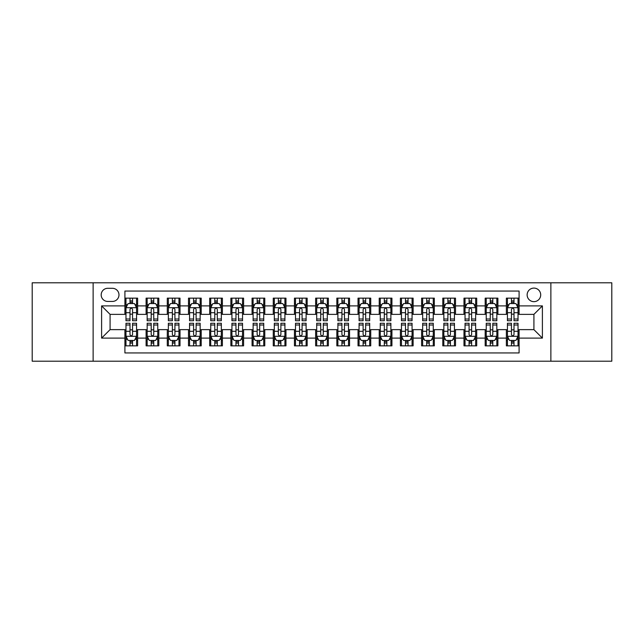 <?xml version="1.0" encoding="UTF-8"?>
<svg xmlns="http://www.w3.org/2000/svg" width="644" height="644" viewBox="0 0 644 644"><rect width="100%" height="100%" fill="white"/><g stroke="black" fill="none" stroke-linecap="round" stroke-linejoin="round"><path stroke-width="0.97" d="M533.916 288.093A6.778 6.778 0 0 0 527.138 294.872A6.778 6.778 0 0 0 533.916 301.658A6.778 6.778 0 0 0 540.702 294.872A6.778 6.778 0 0 0 533.916 288.093M550.87 361.204L611.8 361.204L611.8 282.797L550.87 282.797L550.87 361.204L93.13 361.204L93.13 282.797L32.2 282.797L32.2 361.204L93.13 361.204M519.088 298.156L506.369 298.156L506.369 305.892L497.893 305.892L497.893 314.369L506.369 314.369L506.369 305.892M497.893 305.892L497.893 298.156L485.182 298.156L485.182 305.892L476.705 305.892L476.705 314.369L485.182 314.369L485.182 305.892M476.705 305.892L476.705 298.156L463.986 298.156L463.986 305.892L455.509 305.892L455.509 314.369L463.986 314.369L463.986 305.892M455.509 305.892L455.509 298.156L442.79 298.156L442.79 305.892L434.314 305.892L434.314 314.369L442.79 314.369L442.79 305.892M434.314 305.892L434.314 298.156L421.603 298.156L421.603 305.892L413.126 305.892L413.126 314.369L421.603 314.369L421.603 305.892M413.126 305.892L413.126 298.156L400.407 298.156L400.407 305.892L391.93 305.892L391.93 314.369L400.407 314.369L400.407 305.892M391.93 305.892L391.93 298.156L379.219 298.156L379.219 305.892L370.743 305.892L370.743 314.369L379.219 314.369L379.219 305.892M370.743 305.892L370.743 298.156L358.024 298.156L358.024 305.892L349.547 305.892L349.547 314.369L358.024 314.369L358.024 305.892M349.547 305.892L349.547 298.156L336.836 298.156L336.836 305.892L328.36 305.892L328.36 314.369L336.836 314.369L336.836 305.892M328.36 305.892L328.36 298.156L315.641 298.156L315.641 305.892L307.164 305.892L307.164 314.369L315.641 314.369L315.641 305.892M307.164 305.892L307.164 298.156L294.453 298.156L294.453 305.892L285.976 305.892L285.976 314.369L294.453 314.369L294.453 305.892M285.976 305.892L285.976 298.156L273.257 298.156L273.257 305.892L264.781 305.892L264.781 314.369L273.257 314.369L273.257 305.892M264.781 305.892L264.781 298.156L252.07 298.156L252.07 305.892L243.593 305.892L243.593 314.369L252.07 314.369L252.07 305.892M243.593 305.892L243.593 298.156L230.874 298.156L230.874 305.892L222.397 305.892L222.397 314.369L230.874 314.369L230.874 305.892M222.397 305.892L222.397 298.156L209.686 298.156L209.686 305.892L201.21 305.892L201.21 314.369L209.686 314.369L209.686 305.892M201.21 305.892L201.21 298.156L188.491 298.156L188.491 305.892L180.014 305.892L180.014 314.369L188.491 314.369L188.491 305.892M180.014 305.892L180.014 298.156L167.295 298.156L167.295 305.892L158.818 305.892L158.818 314.369L167.295 314.369L167.295 305.892M158.818 305.892L158.818 298.156L146.108 298.156L146.108 314.369L137.631 314.369L137.631 298.156L124.912 298.156M124.912 345.844L137.631 345.844L137.631 329.631L146.108 329.631L146.108 345.844L158.818 345.844L158.818 329.631L167.295 329.631L167.295 338.108L158.818 338.108M167.295 338.108L167.295 345.844L180.014 345.844L180.014 329.631L188.491 329.631L188.491 338.108L180.014 338.108M188.491 338.108L188.491 345.844L201.21 345.844L201.21 329.631L209.686 329.631L209.686 338.108L201.21 338.108M209.686 338.108L209.686 345.844L222.397 345.844L222.397 329.631L230.874 329.631L230.874 338.108L222.397 338.108M230.874 338.108L230.874 345.844L243.593 345.844L243.593 329.631L252.07 329.631L252.07 338.108L243.593 338.108M252.07 338.108L252.07 345.844L264.781 345.844L264.781 329.631L273.257 329.631L273.257 338.108L264.781 338.108M273.257 338.108L273.257 345.844L285.976 345.844L285.976 329.631L294.453 329.631L294.453 338.108L285.976 338.108M294.453 338.108L294.453 345.844L307.164 345.844L307.164 329.631L315.641 329.631L315.641 338.108L307.164 338.108M315.641 338.108L315.641 345.844L328.36 345.844L328.36 329.631L336.836 329.631L336.836 338.108L328.36 338.108M336.836 338.108L336.836 345.844L349.547 345.844L349.547 329.631L358.024 329.631L358.024 338.108L349.547 338.108M358.024 338.108L358.024 345.844L370.743 345.844L370.743 329.631L379.219 329.631L379.219 338.108L370.743 338.108M379.219 338.108L379.219 345.844L391.93 345.844L391.93 329.631L400.407 329.631L400.407 338.108L391.93 338.108M400.407 338.108L400.407 345.844L413.126 345.844L413.126 329.631L421.603 329.631L421.603 338.108L413.126 338.108M421.603 338.108L421.603 345.844L434.314 345.844L434.314 329.631L442.79 329.631L442.79 338.108L434.314 338.108M442.79 338.108L442.79 345.844L455.509 345.844L455.509 329.631L463.986 329.631L463.986 338.108L455.509 338.108M463.986 338.108L463.986 345.844L476.705 345.844L476.705 329.631L485.182 329.631L485.182 338.108L476.705 338.108M485.182 338.108L485.182 345.844L497.893 345.844L497.893 329.631L506.369 329.631L506.369 338.108L497.893 338.108M107.749 301.44L112.41 301.44A6.569 6.569 0 0 0 118.979 294.872A6.569 6.569 0 0 0 112.41 288.303L107.749 288.303A6.569 6.569 0 0 0 101.18 294.872A6.569 6.569 0 0 0 107.749 301.44M550.87 282.797L93.13 282.797M519.088 305.892L519.088 291.056L124.912 291.056L124.912 314.369L110.084 314.369L110.084 329.631L124.912 329.631L124.912 352.944L519.088 352.944L519.088 329.631L533.916 329.631L533.916 314.369L519.088 314.369L519.088 305.892L542.393 305.892L542.393 338.108L519.088 338.108M124.912 338.108L101.607 338.108L101.607 305.892L124.912 305.892M506.369 338.108L506.369 345.844L519.088 345.844M124.912 303.461L125.974 303.461M129.999 303.461L132.543 303.461M136.568 303.461L137.631 303.461M124.912 314.159L125.974 314.159M129.999 314.159L132.543 314.159M136.568 314.159L137.631 314.159M124.912 329.841L125.974 329.841M129.999 329.841L132.543 329.841M136.568 329.841L137.631 329.841M124.912 340.539L125.974 340.539M129.999 340.539L132.543 340.539M136.568 340.539L137.631 340.539M146.108 314.159L147.17 314.159M151.195 314.159L153.739 314.159M157.764 314.159L158.818 314.159M146.108 303.461L147.17 303.461M151.195 303.461L153.739 303.461M157.764 303.461L158.818 303.461M146.108 329.841L147.17 329.841M151.195 329.841L153.739 329.841M157.764 329.841L158.818 329.841M146.108 340.539L147.17 340.539M151.195 340.539L153.739 340.539M157.764 340.539L158.818 340.539M167.295 329.841L168.358 329.841M172.383 329.841L174.927 329.841M178.952 329.841L180.014 329.841M167.295 340.539L168.358 340.539M172.383 340.539L174.927 340.539M178.952 340.539L180.014 340.539M167.295 303.461L168.358 303.461M172.383 303.461L174.927 303.461M178.952 303.461L180.014 303.461M167.295 314.159L168.358 314.159M172.383 314.159L174.927 314.159M178.952 314.159L180.014 314.159M188.491 329.841L189.553 329.841M193.578 329.841L196.122 329.841M200.147 329.841L201.21 329.841M188.491 340.539L189.553 340.539M193.578 340.539L196.122 340.539M200.147 340.539L201.21 340.539M188.491 303.461L189.553 303.461M193.578 303.461L196.122 303.461M200.147 303.461L201.21 303.461M188.491 314.159L189.553 314.159M193.578 314.159L196.122 314.159M200.147 314.159L201.21 314.159M209.686 329.841L210.741 329.841M214.766 329.841L217.31 329.841M221.335 329.841L222.397 329.841M209.686 340.539L210.741 340.539M214.766 340.539L217.31 340.539M221.335 340.539L222.397 340.539M209.686 303.461L210.741 303.461M214.766 303.461L217.31 303.461M221.335 303.461L222.397 303.461M209.686 314.159L210.741 314.159M214.766 314.159L217.31 314.159M221.335 314.159L222.397 314.159M230.874 329.841L231.937 329.841M235.962 329.841L238.505 329.841M242.53 329.841L243.593 329.841M230.874 340.539L231.937 340.539M235.962 340.539L238.505 340.539M242.53 340.539L243.593 340.539M230.874 303.461L231.937 303.461M235.962 303.461L238.505 303.461M242.53 303.461L243.593 303.461M230.874 314.159L231.937 314.159M235.962 314.159L238.505 314.159M242.53 314.159L243.593 314.159M252.07 329.841L253.124 329.841M257.149 329.841L259.693 329.841M263.726 329.841L264.781 329.841M252.07 340.539L253.124 340.539M257.149 340.539L259.693 340.539M263.726 340.539L264.781 340.539M252.07 303.461L253.124 303.461M257.149 303.461L259.693 303.461M263.726 303.461L264.781 303.461M252.07 314.159L253.124 314.159M257.149 314.159L259.693 314.159M263.726 314.159L264.781 314.159M273.257 329.841L274.32 329.841M278.345 329.841L280.889 329.841M284.914 329.841L285.976 329.841M273.257 340.539L274.32 340.539M278.345 340.539L280.889 340.539M284.914 340.539L285.976 340.539M273.257 303.461L274.32 303.461M278.345 303.461L280.889 303.461M284.914 303.461L285.976 303.461M273.257 314.159L274.32 314.159M278.345 314.159L280.889 314.159M284.914 314.159L285.976 314.159M294.453 329.841L295.507 329.841M299.541 329.841L302.076 329.841M306.109 329.841L307.164 329.841M294.453 340.539L295.507 340.539M299.541 340.539L302.076 340.539M306.109 340.539L307.164 340.539M294.453 303.461L295.507 303.461M299.541 303.461L302.076 303.461M306.109 303.461L307.164 303.461M294.453 314.159L295.507 314.159M299.541 314.159L302.076 314.159M306.109 314.159L307.164 314.159M315.641 329.841L316.703 329.841M320.728 329.841L323.272 329.841M327.297 329.841L328.36 329.841M315.641 340.539L316.703 340.539M320.728 340.539L323.272 340.539M327.297 340.539L328.36 340.539M315.641 303.461L316.703 303.461M320.728 303.461L323.272 303.461M327.297 303.461L328.36 303.461M315.641 314.159L316.703 314.159M320.728 314.159L323.272 314.159M327.297 314.159L328.36 314.159M336.836 329.841L337.891 329.841M341.924 329.841L344.459 329.841M348.493 329.841L349.547 329.841M336.836 340.539L337.891 340.539M341.924 340.539L344.459 340.539M348.493 340.539L349.547 340.539M336.836 303.461L337.891 303.461M341.924 303.461L344.459 303.461M348.493 303.461L349.547 303.461M336.836 314.159L337.891 314.159M341.924 314.159L344.459 314.159M348.493 314.159L349.547 314.159M358.024 329.841L359.086 329.841M363.111 329.841L365.655 329.841M369.68 329.841L370.743 329.841M358.024 340.539L359.086 340.539M363.111 340.539L365.655 340.539M369.68 340.539L370.743 340.539M358.024 303.461L359.086 303.461M363.111 303.461L365.655 303.461M369.68 303.461L370.743 303.461M358.024 314.159L359.086 314.159M363.111 314.159L365.655 314.159M369.68 314.159L370.743 314.159M379.219 329.841L380.274 329.841M384.307 329.841L386.851 329.841M390.876 329.841L391.93 329.841M379.219 340.539L380.274 340.539M384.307 340.539L386.851 340.539M390.876 340.539L391.93 340.539M379.219 303.461L380.274 303.461M384.307 303.461L386.851 303.461M390.876 303.461L391.93 303.461M379.219 314.159L380.274 314.159M384.307 314.159L386.851 314.159M390.876 314.159L391.93 314.159M400.407 329.841L401.47 329.841M405.495 329.841L408.038 329.841M412.063 329.841L413.126 329.841M400.407 340.539L401.47 340.539M405.495 340.539L408.038 340.539M412.063 340.539L413.126 340.539M400.407 303.461L401.47 303.461M405.495 303.461L408.038 303.461M412.063 303.461L413.126 303.461M400.407 314.159L401.47 314.159M405.495 314.159L408.038 314.159M412.063 314.159L413.126 314.159M421.603 329.841L422.665 329.841M426.69 329.841L429.234 329.841M433.259 329.841L434.314 329.841M421.603 340.539L422.665 340.539M426.69 340.539L429.234 340.539M433.259 340.539L434.314 340.539M421.603 303.461L422.665 303.461M426.69 303.461L429.234 303.461M433.259 303.461L434.314 303.461M421.603 314.159L422.665 314.159M426.69 314.159L429.234 314.159M433.259 314.159L434.314 314.159M442.79 329.841L443.853 329.841M447.878 329.841L450.422 329.841M454.447 329.841L455.509 329.841M442.79 340.539L443.853 340.539M447.878 340.539L450.422 340.539M454.447 340.539L455.509 340.539M442.79 303.461L443.853 303.461M447.878 303.461L450.422 303.461M454.447 303.461L455.509 303.461M442.79 314.159L443.853 314.159M447.878 314.159L450.422 314.159M454.447 314.159L455.509 314.159M463.986 329.841L465.049 329.841M469.074 329.841L471.617 329.841M475.642 329.841L476.705 329.841M463.986 340.539L465.049 340.539M469.074 340.539L471.617 340.539M475.642 340.539L476.705 340.539M463.986 303.461L465.049 303.461M469.074 303.461L471.617 303.461M475.642 303.461L476.705 303.461M463.986 314.159L465.049 314.159M469.074 314.159L471.617 314.159M475.642 314.159L476.705 314.159M485.182 329.841L486.236 329.841M490.261 329.841L492.805 329.841M496.83 329.841L497.893 329.841M485.182 340.539L486.236 340.539M490.261 340.539L492.805 340.539M496.83 340.539L497.893 340.539M485.182 303.461L486.236 303.461M490.261 303.461L492.805 303.461M496.83 303.461L497.893 303.461M485.182 314.159L486.236 314.159M490.261 314.159L492.805 314.159M496.83 314.159L497.893 314.159M506.369 329.841L507.432 329.841M511.457 329.841L514.001 329.841M518.026 329.841L519.088 329.841M506.369 340.539L507.432 340.539M511.457 340.539L514.001 340.539M518.026 340.539L519.088 340.539M506.369 303.461L507.432 303.461M511.457 303.461L514.001 303.461M518.026 303.461L519.088 303.461M506.369 314.159L507.432 314.159M511.457 314.159L514.001 314.159M518.026 314.159L519.088 314.159M110.084 314.369L101.607 305.892M110.084 329.631L101.607 338.108M542.393 305.892L533.916 314.369M542.393 338.108L533.916 329.631M132.543 300.917L129.999 300.917M136.568 319.005L132.543 319.005L132.543 320.728L136.568 320.728L136.568 307.8L134.451 303.566L128.092 303.566L125.974 307.8L125.974 320.728L129.999 320.728L129.999 319.005L125.974 319.005M125.974 307.8L125.974 298.156M136.568 307.8L136.568 298.156M129.999 303.566L129.999 298.156M132.543 298.156L132.543 303.566M132.543 319.005L132.543 309.394C131.698 307.76 130.853 307.76 129.999 309.394L129.999 319.005M129.999 343.083L132.543 343.083M125.974 324.995L129.999 324.995L129.999 323.272L125.974 323.272L125.974 336.2L128.092 340.435L134.451 340.435L136.568 336.2L136.568 323.272L132.543 323.272L132.543 324.995L136.568 324.995M136.568 336.2L136.568 345.844M125.974 336.2L125.974 345.844M132.543 340.435L132.543 345.844M129.999 345.844L129.999 340.435M129.999 324.995L129.999 334.606C130.845 336.24 131.698 336.24 132.543 334.606L132.543 324.995M153.739 300.917L151.195 300.917M157.764 319.005L153.739 319.005L153.739 320.728L157.764 320.728L157.764 307.8L155.647 303.566L149.287 303.566L147.17 307.8L147.17 320.728L151.195 320.728L151.195 319.005L147.17 319.005M147.17 307.8L147.17 298.156M157.764 307.8L157.764 298.156M151.195 303.566L151.195 298.156M153.739 298.156L153.739 303.566M153.739 319.005L153.739 309.394C152.886 307.76 152.04 307.76 151.195 309.394L151.195 319.005M174.927 300.917L172.383 300.917M178.952 319.005L174.927 319.005L174.927 320.728L178.952 320.728L178.952 307.8L176.834 303.566L170.475 303.566L168.358 307.8L168.358 320.728L172.383 320.728L172.383 319.005L168.358 319.005M168.358 307.8L168.358 298.156M178.952 307.8L178.952 298.156M172.383 303.566L172.383 298.156M174.927 298.156L174.927 303.566M174.927 319.005L174.927 309.394C174.081 307.76 173.236 307.76 172.383 309.394L172.383 319.005M196.122 300.917L193.578 300.917M200.147 319.005L196.122 319.005L196.122 320.728L200.147 320.728L200.147 307.8L198.03 303.566L191.671 303.566L189.553 307.8L189.553 320.728L193.578 320.728L193.578 319.005L189.553 319.005M189.553 307.8L189.553 298.156M200.147 307.8L200.147 298.156M193.578 303.566L193.578 298.156M196.122 298.156L196.122 303.566M196.122 319.005L196.122 309.394C195.277 307.76 194.424 307.76 193.578 309.394L193.578 319.005M217.31 300.917L214.766 300.917M221.335 319.005L217.31 319.005L217.31 320.728L221.335 320.728L221.335 307.8L219.218 303.566L212.858 303.566L210.741 307.8L210.741 320.728L214.766 320.728L214.766 319.005L210.741 319.005M210.741 307.8L210.741 298.156M221.335 307.8L221.335 298.156M214.766 303.566L214.766 298.156M217.31 298.156L217.31 303.566M217.31 319.005L217.31 309.394C216.464 307.76 215.619 307.76 214.766 309.394L214.766 319.005M151.195 343.083L153.739 343.083M147.17 324.995L151.195 324.995L151.195 323.272L147.17 323.272L147.17 336.2L149.287 340.435L155.647 340.435L157.764 336.2L157.764 323.272L153.739 323.272L153.739 324.995L157.764 324.995M157.764 336.2L157.764 345.844M147.17 336.2L147.17 345.844M153.739 340.435L153.739 345.844M151.195 345.844L151.195 340.435M151.195 324.995L151.195 334.606C152.04 336.24 152.886 336.24 153.739 334.606L153.739 324.995M172.383 343.083L174.927 343.083M168.358 324.995L172.383 324.995L172.383 323.272L168.358 323.272L168.358 336.2L170.475 340.435L176.834 340.435L178.952 336.2L178.952 323.272L174.927 323.272L174.927 324.995L178.952 324.995M178.952 336.2L178.952 345.844M168.358 336.2L168.358 345.844M174.927 340.435L174.927 345.844M172.383 345.844L172.383 340.435M172.383 324.995L172.383 334.606C173.228 336.24 174.081 336.24 174.927 334.606L174.927 324.995M193.578 343.083L196.122 343.083M189.553 324.995L193.578 324.995L193.578 323.272L189.553 323.272L189.553 336.2L191.671 340.435L198.03 340.435L200.147 336.2L200.147 323.272L196.122 323.272L196.122 324.995L200.147 324.995M200.147 336.2L200.147 345.844M189.553 336.2L189.553 345.844M196.122 340.435L196.122 345.844M193.578 345.844L193.578 340.435M193.578 324.995L193.578 334.606C194.424 336.24 195.269 336.24 196.122 334.606L196.122 324.995M214.766 343.083L217.31 343.083M210.741 324.995L214.766 324.995L214.766 323.272L210.741 323.272L210.741 336.2L212.858 340.435L219.218 340.435L221.335 336.2L221.335 323.272L217.31 323.272L217.31 324.995L221.335 324.995M221.335 336.2L221.335 345.844M210.741 336.2L210.741 345.844M217.31 340.435L217.31 345.844M214.766 345.844L214.766 340.435M214.766 324.995L214.766 334.606C215.619 336.24 216.464 336.24 217.31 334.606L217.31 324.995M238.505 300.917L235.962 300.917M242.53 319.005L238.505 319.005L238.505 320.728L242.53 320.728L242.53 307.8L240.413 303.566L234.054 303.566L231.937 307.8L231.937 320.728L235.962 320.728L235.962 319.005L231.937 319.005M231.937 307.8L231.937 298.156M242.53 307.8L242.53 298.156M235.962 303.566L235.962 298.156M238.505 298.156L238.505 303.566M238.505 319.005L238.505 309.394C237.66 307.76 236.807 307.76 235.962 309.394L235.962 319.005M235.962 343.083L238.505 343.083M231.937 324.995L235.962 324.995L235.962 323.272L231.937 323.272L231.937 336.2L234.054 340.435L240.413 340.435L242.53 336.2L242.53 323.272L238.505 323.272L238.505 324.995L242.53 324.995M242.53 336.2L242.53 345.844M231.937 336.2L231.937 345.844M238.505 340.435L238.505 345.844M235.962 345.844L235.962 340.435M235.962 324.995L235.962 334.606C236.807 336.24 237.652 336.24 238.505 334.606L238.505 324.995M259.693 300.917L257.149 300.917M263.726 319.005L259.693 319.005L259.693 320.728L263.726 320.728L263.726 307.8L261.601 303.566L255.241 303.566L253.124 307.8L253.124 320.728L257.149 320.728L257.149 319.005L253.124 319.005M253.124 307.8L253.124 298.156M263.726 307.8L263.726 298.156M257.149 303.566L257.149 298.156M259.693 298.156L259.693 303.566M259.693 319.005L259.693 309.394C258.848 307.76 258.002 307.76 257.149 309.394L257.149 319.005M257.149 343.083L259.693 343.083M253.124 324.995L257.149 324.995L257.149 323.272L253.124 323.272L253.124 336.2L255.241 340.435L261.601 340.435L263.726 336.2L263.726 323.272L259.693 323.272L259.693 324.995L263.726 324.995M263.726 336.2L263.726 345.844M253.124 336.2L253.124 345.844M259.693 340.435L259.693 345.844M257.149 345.844L257.149 340.435M257.149 324.995L257.149 334.606C258.002 336.24 258.848 336.24 259.693 334.606L259.693 324.995M280.889 300.917L278.345 300.917M284.914 319.005L280.889 319.005L280.889 320.728L284.914 320.728L284.914 307.8L282.797 303.566L276.437 303.566L274.32 307.8L274.32 320.728L278.345 320.728L278.345 319.005L274.32 319.005M274.32 307.8L274.32 298.156M284.914 307.8L284.914 298.156M278.345 303.566L278.345 298.156M280.889 298.156L280.889 303.566M280.889 319.005L280.889 309.394C280.043 307.76 279.19 307.76 278.345 309.394L278.345 319.005M278.345 343.083L280.889 343.083M274.32 324.995L278.345 324.995L278.345 323.272L274.32 323.272L274.32 336.2L276.437 340.435L282.797 340.435L284.914 336.2L284.914 323.272L280.889 323.272L280.889 324.995L284.914 324.995M284.914 336.2L284.914 345.844M274.32 336.2L274.32 345.844M280.889 340.435L280.889 345.844M278.345 345.844L278.345 340.435M278.345 324.995L278.345 334.606C279.19 336.24 280.035 336.24 280.889 334.606L280.889 324.995M302.076 300.917L299.541 300.917M306.109 319.005L302.076 319.005L302.076 320.728L306.109 320.728L306.109 307.8L303.984 303.566L297.633 303.566L295.507 307.8L295.507 320.728L299.541 320.728L299.541 319.005L295.507 319.005M295.507 307.8L295.507 298.156M306.109 307.8L306.109 298.156M299.541 303.566L299.541 298.156M302.076 298.156L302.076 303.566M302.076 319.005L302.076 309.394C301.231 307.76 300.386 307.76 299.541 309.394L299.541 319.005M299.541 343.083L302.076 343.083M295.507 324.995L299.541 324.995L299.541 323.272L295.507 323.272L295.507 336.2L297.633 340.435L303.984 340.435L306.109 336.2L306.109 323.272L302.076 323.272L302.076 324.995L306.109 324.995M306.109 336.2L306.109 345.844M295.507 336.2L295.507 345.844M302.076 340.435L302.076 345.844M299.541 345.844L299.541 340.435M299.541 324.995L299.541 334.606C300.386 336.24 301.231 336.24 302.076 334.606L302.076 324.995M323.272 300.917L320.728 300.917M327.297 319.005L323.272 319.005L323.272 320.728L327.297 320.728L327.297 307.8L325.18 303.566L318.82 303.566L316.703 307.8L316.703 320.728L320.728 320.728L320.728 319.005L316.703 319.005M316.703 307.8L316.703 298.156M327.297 307.8L327.297 298.156M320.728 303.566L320.728 298.156M323.272 298.156L323.272 303.566M323.272 319.005L323.272 309.394C322.427 307.76 321.573 307.76 320.728 309.394L320.728 319.005M320.728 343.083L323.272 343.083M316.703 324.995L320.728 324.995L320.728 323.272L316.703 323.272L316.703 336.2L318.82 340.435L325.18 340.435L327.297 336.2L327.297 323.272L323.272 323.272L323.272 324.995L327.297 324.995M327.297 336.2L327.297 345.844M316.703 336.2L316.703 345.844M323.272 340.435L323.272 345.844M320.728 345.844L320.728 340.435M320.728 324.995L320.728 334.606C321.573 336.24 322.427 336.24 323.272 334.606L323.272 324.995M344.459 300.917L341.924 300.917M348.493 319.005L344.459 319.005L344.459 320.728L348.493 320.728L348.493 307.8L346.367 303.566L340.016 303.566L337.891 307.8L337.891 320.728L341.924 320.728L341.924 319.005L337.891 319.005M337.891 307.8L337.891 298.156M348.493 307.8L348.493 298.156M341.924 303.566L341.924 298.156M344.459 298.156L344.459 303.566M344.459 319.005L344.459 309.394C343.614 307.76 342.769 307.76 341.924 309.394L341.924 319.005M341.924 343.083L344.459 343.083M337.891 324.995L341.924 324.995L341.924 323.272L337.891 323.272L337.891 336.2L340.016 340.435L346.367 340.435L348.493 336.2L348.493 323.272L344.459 323.272L344.459 324.995L348.493 324.995M348.493 336.2L348.493 345.844M337.891 336.2L337.891 345.844M344.459 340.435L344.459 345.844M341.924 345.844L341.924 340.435M341.924 324.995L341.924 334.606C342.769 336.24 343.614 336.24 344.459 334.606L344.459 324.995M365.655 300.917L363.111 300.917M369.68 319.005L365.655 319.005L365.655 320.728L369.68 320.728L369.68 307.8L367.563 303.566L361.204 303.566L359.086 307.8L359.086 320.728L363.111 320.728L363.111 319.005L359.086 319.005M359.086 307.8L359.086 298.156M369.68 307.8L369.68 298.156M363.111 303.566L363.111 298.156M365.655 298.156L365.655 303.566M365.655 319.005L365.655 309.394C364.81 307.76 363.965 307.76 363.111 309.394L363.111 319.005M363.111 343.083L365.655 343.083M359.086 324.995L363.111 324.995L363.111 323.272L359.086 323.272L359.086 336.2L361.204 340.435L367.563 340.435L369.68 336.2L369.68 323.272L365.655 323.272L365.655 324.995L369.68 324.995M369.68 336.2L369.68 345.844M359.086 336.2L359.086 345.844M365.655 340.435L365.655 345.844M363.111 345.844L363.111 340.435M363.111 324.995L363.111 334.606C363.957 336.24 364.81 336.24 365.655 334.606L365.655 324.995M386.851 300.917L384.307 300.917M390.876 319.005L386.851 319.005L386.851 320.728L390.876 320.728L390.876 307.8L388.759 303.566L382.399 303.566L380.274 307.8L380.274 320.728L384.307 320.728L384.307 319.005L380.274 319.005M380.274 307.8L380.274 298.156M390.876 307.8L390.876 298.156M384.307 303.566L384.307 298.156M386.851 298.156L386.851 303.566M386.851 319.005L386.851 309.394C385.998 307.76 385.152 307.76 384.307 309.394L384.307 319.005M384.307 343.083L386.851 343.083M380.274 324.995L384.307 324.995L384.307 323.272L380.274 323.272L380.274 336.2L382.399 340.435L388.759 340.435L390.876 336.2L390.876 323.272L386.851 323.272L386.851 324.995L390.876 324.995M390.876 336.2L390.876 345.844M380.274 336.2L380.274 345.844M386.851 340.435L386.851 345.844M384.307 345.844L384.307 340.435M384.307 324.995L384.307 334.606C385.152 336.24 385.998 336.24 386.851 334.606L386.851 324.995M408.038 300.917L405.495 300.917M412.063 319.005L408.038 319.005L408.038 320.728L412.063 320.728L412.063 307.8L409.946 303.566L403.587 303.566L401.47 307.8L401.47 320.728L405.495 320.728L405.495 319.005L401.47 319.005M401.47 307.8L401.47 298.156M412.063 307.8L412.063 298.156M405.495 303.566L405.495 298.156M408.038 298.156L408.038 303.566M408.038 319.005L408.038 309.394C407.193 307.76 406.348 307.76 405.495 309.394L405.495 319.005M405.495 343.083L408.038 343.083M401.47 324.995L405.495 324.995L405.495 323.272L401.47 323.272L401.47 336.2L403.587 340.435L409.946 340.435L412.063 336.2L412.063 323.272L408.038 323.272L408.038 324.995L412.063 324.995M412.063 336.2L412.063 345.844M401.47 336.2L401.47 345.844M408.038 340.435L408.038 345.844M405.495 345.844L405.495 340.435M405.495 324.995L405.495 334.606C406.34 336.24 407.193 336.24 408.038 334.606L408.038 324.995M429.234 300.917L426.69 300.917M433.259 319.005L429.234 319.005L429.234 320.728L433.259 320.728L433.259 307.8L431.142 303.566L424.782 303.566L422.665 307.8L422.665 320.728L426.69 320.728L426.69 319.005L422.665 319.005M422.665 307.8L422.665 298.156M433.259 307.8L433.259 298.156M426.69 303.566L426.69 298.156M429.234 298.156L429.234 303.566M429.234 319.005L429.234 309.394C428.381 307.76 427.536 307.76 426.69 309.394L426.69 319.005M426.69 343.083L429.234 343.083M422.665 324.995L426.69 324.995L426.69 323.272L422.665 323.272L422.665 336.2L424.782 340.435L431.142 340.435L433.259 336.2L433.259 323.272L429.234 323.272L429.234 324.995L433.259 324.995M433.259 336.2L433.259 345.844M422.665 336.2L422.665 345.844M429.234 340.435L429.234 345.844M426.69 345.844L426.69 340.435M426.69 324.995L426.69 334.606C427.536 336.24 428.381 336.24 429.234 334.606L429.234 324.995M450.422 300.917L447.878 300.917M454.447 319.005L450.422 319.005L450.422 320.728L454.447 320.728L454.447 307.8L452.329 303.566L445.97 303.566L443.853 307.8L443.853 320.728L447.878 320.728L447.878 319.005L443.853 319.005M443.853 307.8L443.853 298.156M454.447 307.8L454.447 298.156M447.878 303.566L447.878 298.156M450.422 298.156L450.422 303.566M450.422 319.005L450.422 309.394C449.576 307.76 448.731 307.76 447.878 309.394L447.878 319.005M447.878 343.083L450.422 343.083M443.853 324.995L447.878 324.995L447.878 323.272L443.853 323.272L443.853 336.2L445.97 340.435L452.329 340.435L454.447 336.2L454.447 323.272L450.422 323.272L450.422 324.995L454.447 324.995M454.447 336.2L454.447 345.844M443.853 336.2L443.853 345.844M450.422 340.435L450.422 345.844M447.878 345.844L447.878 340.435M447.878 324.995L447.878 334.606C448.723 336.24 449.576 336.24 450.422 334.606L450.422 324.995M471.617 300.917L469.074 300.917M475.642 319.005L471.617 319.005L471.617 320.728L475.642 320.728L475.642 307.8L473.525 303.566L467.166 303.566L465.049 307.8L465.049 320.728L469.074 320.728L469.074 319.005L465.049 319.005M465.049 307.8L465.049 298.156M475.642 307.8L475.642 298.156M469.074 303.566L469.074 298.156M471.617 298.156L471.617 303.566M471.617 319.005L471.617 309.394C470.772 307.76 469.919 307.76 469.074 309.394L469.074 319.005M469.074 343.083L471.617 343.083M465.049 324.995L469.074 324.995L469.074 323.272L465.049 323.272L465.049 336.2L467.166 340.435L473.525 340.435L475.642 336.2L475.642 323.272L471.617 323.272L471.617 324.995L475.642 324.995M475.642 336.2L475.642 345.844M465.049 336.2L465.049 345.844M471.617 340.435L471.617 345.844M469.074 345.844L469.074 340.435M469.074 324.995L469.074 334.606C469.919 336.24 470.764 336.24 471.617 334.606L471.617 324.995M492.805 300.917L490.261 300.917M496.83 319.005L492.805 319.005L492.805 320.728L496.83 320.728L496.83 307.8L494.713 303.566L488.353 303.566L486.236 307.8L486.236 320.728L490.261 320.728L490.261 319.005L486.236 319.005M486.236 307.8L486.236 298.156M496.83 307.8L496.83 298.156M490.261 303.566L490.261 298.156M492.805 298.156L492.805 303.566M492.805 319.005L492.805 309.394C491.96 307.76 491.114 307.76 490.261 309.394L490.261 319.005M490.261 343.083L492.805 343.083M486.236 324.995L490.261 324.995L490.261 323.272L486.236 323.272L486.236 336.2L488.353 340.435L494.713 340.435L496.83 336.2L496.83 323.272L492.805 323.272L492.805 324.995L496.83 324.995M496.83 336.2L496.83 345.844M486.236 336.2L486.236 345.844M492.805 340.435L492.805 345.844M490.261 345.844L490.261 340.435M490.261 324.995L490.261 334.606C491.114 336.24 491.96 336.24 492.805 334.606L492.805 324.995M514.001 300.917L511.457 300.917M518.026 319.005L514.001 319.005L514.001 320.728L518.026 320.728L518.026 307.8L515.908 303.566L509.549 303.566L507.432 307.8L507.432 320.728L511.457 320.728L511.457 319.005L507.432 319.005M507.432 307.8L507.432 298.156M518.026 307.8L518.026 298.156M511.457 303.566L511.457 298.156M514.001 298.156L514.001 303.566M514.001 319.005L514.001 309.394C513.155 307.76 512.302 307.76 511.457 309.394L511.457 319.005M511.457 343.083L514.001 343.083M507.432 324.995L511.457 324.995L511.457 323.272L507.432 323.272L507.432 336.2L509.549 340.435L515.908 340.435L518.026 336.2L518.026 323.272L514.001 323.272L514.001 324.995L518.026 324.995M518.026 336.2L518.026 345.844M507.432 336.2L507.432 345.844M514.001 340.435L514.001 345.844M511.457 345.844L511.457 340.435M511.457 324.995L511.457 334.606C512.302 336.24 513.147 336.24 514.001 334.606L514.001 324.995M146.108 338.108L137.631 338.108M146.108 305.892L137.631 305.892M136.52 307.695L126.031 307.695M125.974 304.733L127.512 304.733M135.031 304.733L136.568 304.733M129.999 312.71L125.974 312.71M136.568 312.71L132.543 312.71M132.543 302.261L129.999 302.261M126.031 336.305L136.52 336.305M136.568 339.267L135.031 339.267M127.512 339.267L125.974 339.267M132.543 331.29L136.568 331.29M125.974 331.29L129.999 331.29M129.999 341.739L132.543 341.739M157.708 307.695L147.218 307.695M147.17 304.733L148.7 304.733M156.226 304.733L157.764 304.733M151.195 312.71L147.17 312.71M157.764 312.71L153.739 312.71M153.739 302.261L151.195 302.261M178.903 307.695L168.414 307.695M168.358 304.733L169.895 304.733M177.422 304.733L178.952 304.733M172.383 312.71L168.358 312.71M178.952 312.71L174.927 312.71M174.927 302.261L172.383 302.261M200.091 307.695L189.602 307.695M189.553 304.733L191.083 304.733M198.61 304.733L200.147 304.733M193.578 312.71L189.553 312.71M200.147 312.71L196.122 312.71M196.122 302.261L193.578 302.261M221.286 307.695L210.797 307.695M210.741 304.733L212.279 304.733M219.805 304.733L221.335 304.733M214.766 312.71L210.741 312.71M221.335 312.71L217.31 312.71M217.31 302.261L214.766 302.261M147.218 336.305L157.708 336.305M157.764 339.267L156.226 339.267M148.7 339.267L147.17 339.267M153.739 331.29L157.764 331.29M147.17 331.29L151.195 331.29M151.195 341.739L153.739 341.739M168.414 336.305L178.903 336.305M178.952 339.267L177.422 339.267M169.895 339.267L168.358 339.267M174.927 331.29L178.952 331.29M168.358 331.29L172.383 331.29M172.383 341.739L174.927 341.739M189.602 336.305L200.091 336.305M200.147 339.267L198.61 339.267M191.083 339.267L189.553 339.267M196.122 331.29L200.147 331.29M189.553 331.29L193.578 331.29M193.578 341.739L196.122 341.739M210.797 336.305L221.286 336.305M221.335 339.267L219.805 339.267M212.279 339.267L210.741 339.267M217.31 331.29L221.335 331.29M210.741 331.29L214.766 331.29M214.766 341.739L217.31 341.739M242.474 307.695L231.985 307.695M231.937 304.733L233.474 304.733M240.993 304.733L242.53 304.733M235.962 312.71L231.937 312.71M242.53 312.71L238.505 312.71M238.505 302.261L235.962 302.261M231.985 336.305L242.474 336.305M242.53 339.267L240.993 339.267M233.474 339.267L231.937 339.267M238.505 331.29L242.53 331.29M231.937 331.29L235.962 331.29M235.962 341.739L238.505 341.739M263.67 307.695L253.181 307.695M253.124 304.733L254.662 304.733M262.189 304.733L263.726 304.733M257.149 312.71L253.124 312.71M263.726 312.71L259.693 312.71M259.693 302.261L257.149 302.261M253.181 336.305L263.67 336.305M263.726 339.267L262.189 339.267M254.662 339.267L253.124 339.267M259.693 331.29L263.726 331.29M253.124 331.29L257.149 331.29M257.149 341.739L259.693 341.739M284.857 307.695L274.368 307.695M274.32 304.733L275.857 304.733M283.376 304.733L284.914 304.733M278.345 312.71L274.32 312.71M284.914 312.71L280.889 312.71M280.889 302.261L278.345 302.261M274.368 336.305L284.857 336.305M284.914 339.267L283.376 339.267M275.857 339.267L274.32 339.267M280.889 331.29L284.914 331.29M274.32 331.29L278.345 331.29M278.345 341.739L280.889 341.739M306.053 307.695L295.564 307.695M295.507 304.733L297.045 304.733M304.572 304.733L306.109 304.733M299.541 312.71L295.507 312.71M306.109 312.71L302.076 312.71M302.076 302.261L299.541 302.261M295.564 336.305L306.053 336.305M306.109 339.267L304.572 339.267M297.045 339.267L295.507 339.267M302.076 331.29L306.109 331.29M295.507 331.29L299.541 331.29M299.541 341.739L302.076 341.739M327.249 307.695L316.751 307.695M316.703 304.733L318.241 304.733M325.759 304.733L327.297 304.733M320.728 312.71L316.703 312.71M327.297 312.71L323.272 312.71M323.272 302.261L320.728 302.261M316.751 336.305L327.249 336.305M327.297 339.267L325.759 339.267M318.241 339.267L316.703 339.267M323.272 331.29L327.297 331.29M316.703 331.29L320.728 331.29M320.728 341.739L323.272 341.739M348.436 307.695L337.947 307.695M337.891 304.733L339.428 304.733M346.955 304.733L348.493 304.733M341.924 312.71L337.891 312.71M348.493 312.71L344.459 312.71M344.459 302.261L341.924 302.261M337.947 336.305L348.436 336.305M348.493 339.267L346.955 339.267M339.428 339.267L337.891 339.267M344.459 331.29L348.493 331.29M337.891 331.29L341.924 331.29M341.924 341.739L344.459 341.739M369.632 307.695L359.143 307.695M359.086 304.733L360.624 304.733M368.143 304.733L369.68 304.733M363.111 312.71L359.086 312.71M369.68 312.71L365.655 312.71M365.655 302.261L363.111 302.261M359.143 336.305L369.632 336.305M369.68 339.267L368.143 339.267M360.624 339.267L359.086 339.267M365.655 331.29L369.68 331.29M359.086 331.29L363.111 331.29M363.111 341.739L365.655 341.739M390.819 307.695L380.33 307.695M380.274 304.733L381.812 304.733M389.338 304.733L390.876 304.733M384.307 312.71L380.274 312.71M390.876 312.71L386.851 312.71M386.851 302.261L384.307 302.261M380.33 336.305L390.819 336.305M390.876 339.267L389.338 339.267M381.812 339.267L380.274 339.267M386.851 331.29L390.876 331.29M380.274 331.29L384.307 331.29M384.307 341.739L386.851 341.739M412.015 307.695L401.526 307.695M401.47 304.733L403.007 304.733M410.526 304.733L412.063 304.733M405.495 312.71L401.47 312.71M412.063 312.71L408.038 312.71M408.038 302.261L405.495 302.261M401.526 336.305L412.015 336.305M412.063 339.267L410.526 339.267M403.007 339.267L401.47 339.267M408.038 331.29L412.063 331.29M401.47 331.29L405.495 331.29M405.495 341.739L408.038 341.739M433.203 307.695L422.714 307.695M422.665 304.733L424.195 304.733M431.721 304.733L433.259 304.733M426.69 312.71L422.665 312.71M433.259 312.71L429.234 312.71M429.234 302.261L426.69 302.261M422.714 336.305L433.203 336.305M433.259 339.267L431.721 339.267M424.195 339.267L422.665 339.267M429.234 331.29L433.259 331.29M422.665 331.29L426.69 331.29M426.69 341.739L429.234 341.739M454.398 307.695L443.909 307.695M443.853 304.733L445.39 304.733M452.917 304.733L454.447 304.733M447.878 312.71L443.853 312.71M454.447 312.71L450.422 312.71M450.422 302.261L447.878 302.261M443.909 336.305L454.398 336.305M454.447 339.267L452.917 339.267M445.39 339.267L443.853 339.267M450.422 331.29L454.447 331.29M443.853 331.29L447.878 331.29M447.878 341.739L450.422 341.739M475.586 307.695L465.097 307.695M465.049 304.733L466.578 304.733M474.105 304.733L475.642 304.733M469.074 312.71L465.049 312.71M475.642 312.71L471.617 312.71M471.617 302.261L469.074 302.261M465.097 336.305L475.586 336.305M475.642 339.267L474.105 339.267M466.578 339.267L465.049 339.267M471.617 331.29L475.642 331.29M465.049 331.29L469.074 331.29M469.074 341.739L471.617 341.739M496.782 307.695L486.292 307.695M486.236 304.733L487.774 304.733M495.3 304.733L496.83 304.733M490.261 312.71L486.236 312.71M496.83 312.71L492.805 312.71M492.805 302.261L490.261 302.261M486.292 336.305L496.782 336.305M496.83 339.267L495.3 339.267M487.774 339.267L486.236 339.267M492.805 331.29L496.83 331.29M486.236 331.29L490.261 331.29M490.261 341.739L492.805 341.739M517.969 307.695L507.48 307.695M507.432 304.733L508.969 304.733M516.488 304.733L518.026 304.733M511.457 312.71L507.432 312.71M518.026 312.71L514.001 312.71M514.001 302.261L511.457 302.261M507.48 336.305L517.969 336.305M518.026 339.267L516.488 339.267M508.969 339.267L507.432 339.267M514.001 331.29L518.026 331.29M507.432 331.29L511.457 331.29M511.457 341.739L514.001 341.739"/></g></svg>
